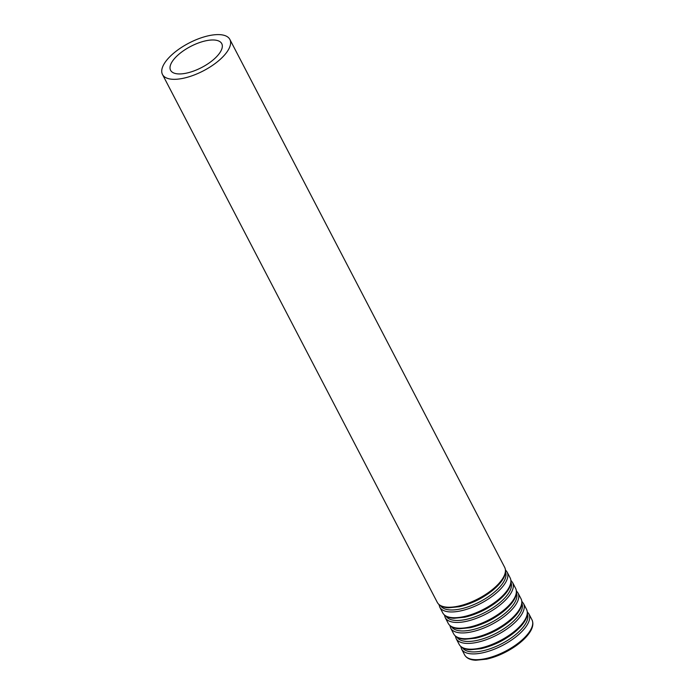 <?xml version="1.0" encoding="UTF-8"?>
<svg xmlns="http://www.w3.org/2000/svg" width="695" height="695" viewBox="0 0 695 695"><rect width="100%" height="100%" fill="white"/><g stroke="black" fill="none" stroke-linecap="round" stroke-linejoin="round"><path stroke-width="1.04" d="M178.476 73.922A28.843 11.884 -27.5 0 0 209.16 62.967A28.843 11.884 -27.5 0 0 221.757 43.646A28.843 11.884 -27.5 0 0 190.682 46.417A28.843 11.884 -27.5 0 0 170.588 70.282A28.843 11.884 -27.5 0 0 178.476 73.922M172.873 79.291A37.973 15.646 -27.5 0 0 213.278 64.861A37.973 15.646 -27.5 0 0 229.854 39.424A37.973 15.646 -27.5 0 0 188.944 43.081A37.973 15.646 -27.5 0 0 162.491 74.495A37.973 15.646 -27.5 0 0 172.873 79.291M447.693 607.213A37.973 15.646 -27.5 0 0 488.099 592.783A37.973 15.646 -27.5 0 0 504.674 567.346C506.455 571.168 505.5 575.686 501.799 580.898C498.524 585.468 493.771 589.899 487.543 594.173C478.403 600.306 468.995 604.485 459.308 606.718L448.51 607.804C442.941 607.56 439.205 605.762 437.311 602.417A37.973 15.646 -27.5 0 0 447.693 607.213M472.704 602.313A30.971 12.762 -27.5 0 0 484.293 596.284M440.665 605.823A36.592 15.082 -27.5 0 0 450.386 609.949A36.592 15.082 -27.5 0 0 488.785 596.423A36.592 15.082 -27.5 0 0 505.534 572.046M438.953 604.554L439.761 607.135A37.973 15.646 -27.5 0 0 450.143 611.93A37.973 15.646 -27.5 0 0 490.548 597.5A37.973 15.646 -27.5 0 0 507.124 572.063L505.482 569.926M453.149 617.699A37.973 15.646 -27.5 0 0 493.554 603.277A37.973 15.646 -27.5 0 0 510.13 577.84C511.92 581.654 510.964 586.172 507.263 591.384C503.979 595.962 499.227 600.384 492.998 604.659C483.868 610.792 474.45 614.979 464.764 617.203L453.965 618.298C448.397 618.046 444.67 616.248 442.767 612.903A37.973 15.646 -27.5 0 0 453.149 617.699M478.16 612.808A30.971 12.762 -27.5 0 0 489.749 606.778M446.12 616.309A36.592 15.082 -27.5 0 0 455.851 620.444A36.592 15.082 -27.5 0 0 494.241 606.917A36.592 15.082 -27.5 0 0 510.999 582.54M444.409 615.049L445.226 617.62A37.973 15.646 -27.5 0 0 455.607 622.416A37.973 15.646 -27.5 0 0 496.013 607.986A37.973 15.646 -27.5 0 0 512.589 582.558L510.947 580.412M458.613 628.193A37.973 15.646 -27.5 0 0 499.019 613.763A37.973 15.646 -27.5 0 0 515.594 588.326C517.384 592.149 516.42 596.666 512.719 601.879C509.444 606.448 504.692 610.87 498.463 615.153C489.323 621.287 479.915 625.465 470.228 627.689L459.43 628.784C453.861 628.532 450.125 626.742 448.232 623.398A37.973 15.646 -27.5 0 0 458.613 628.193M483.624 623.293A30.971 12.762 -27.5 0 0 495.214 617.264M451.585 626.794A36.592 15.082 -27.5 0 0 461.306 630.93A36.592 15.082 -27.5 0 0 499.705 617.403A36.592 15.082 -27.5 0 0 516.455 593.026M449.874 625.535L450.681 628.106A37.973 15.646 -27.5 0 0 461.063 632.91A37.973 15.646 -27.5 0 0 501.469 618.481A37.973 15.646 -27.5 0 0 518.053 593.043L516.411 590.898M464.069 638.679A37.973 15.646 -27.5 0 0 504.474 624.249A37.973 15.646 -27.5 0 0 521.05 598.812C522.84 602.635 521.884 607.152 518.183 612.365C514.899 616.934 510.147 621.365 503.918 625.639C494.788 631.772 485.371 635.951 475.684 638.184L464.886 639.27C459.317 639.026 455.59 637.228 453.687 633.883A37.973 15.646 -27.5 0 0 464.069 638.679M489.08 633.788A30.971 12.762 -27.5 0 0 500.669 627.75M457.041 637.289A36.592 15.082 -27.5 0 0 466.771 641.424A36.592 15.082 -27.5 0 0 505.161 627.889A36.592 15.082 -27.5 0 0 521.919 603.512M455.329 636.029L456.146 638.601A37.973 15.646 -27.5 0 0 466.527 643.396A37.973 15.646 -27.5 0 0 506.933 628.966A37.973 15.646 -27.5 0 0 523.509 603.529L521.867 601.392M469.533 649.165A37.973 15.646 -27.5 0 0 509.939 634.744A37.973 15.646 -27.5 0 0 526.515 609.307C528.304 613.129 527.34 617.638 523.639 622.85C520.364 627.429 515.612 631.851 509.383 636.134C500.244 642.267 490.835 646.446 481.149 648.67L470.35 649.764C464.781 649.512 461.046 647.714 459.152 644.369A37.973 15.646 -27.5 0 0 469.533 649.165M494.545 644.274A30.971 12.762 -27.5 0 0 506.134 638.245M462.505 647.775A36.592 15.082 -27.5 0 0 472.226 651.91A36.592 15.082 -27.5 0 0 510.625 638.384A36.592 15.082 -27.5 0 0 527.375 614.006M460.794 646.515L461.602 649.087A37.973 15.646 -27.5 0 0 471.983 653.882A37.973 15.646 -27.5 0 0 512.389 639.461A37.973 15.646 -27.5 0 0 528.973 614.024L527.331 611.878M474.989 659.659A37.973 15.646 -27.5 0 0 515.395 645.229A37.973 15.646 -27.5 0 0 531.97 619.792C533.76 623.615 532.804 628.132 529.103 633.345C525.82 637.914 521.068 642.336 514.839 646.619C505.708 652.753 496.291 656.931 486.604 659.155L475.806 660.25C470.237 660.007 466.51 658.208 464.607 654.864A37.973 15.646 -27.5 0 0 474.989 659.659M162.491 74.495L437.311 602.417M229.854 39.424L504.674 567.346M439.761 607.135L442.767 612.903M507.124 572.063L510.13 577.84M445.226 617.62L448.232 623.398M512.589 582.558L515.594 588.326M450.681 628.106L453.687 633.883M518.053 593.043L521.05 598.812M456.146 638.601L459.152 644.369M523.509 603.529L526.515 609.307M461.602 649.087L464.607 654.864M528.973 614.024L531.97 619.792"/></g></svg>
